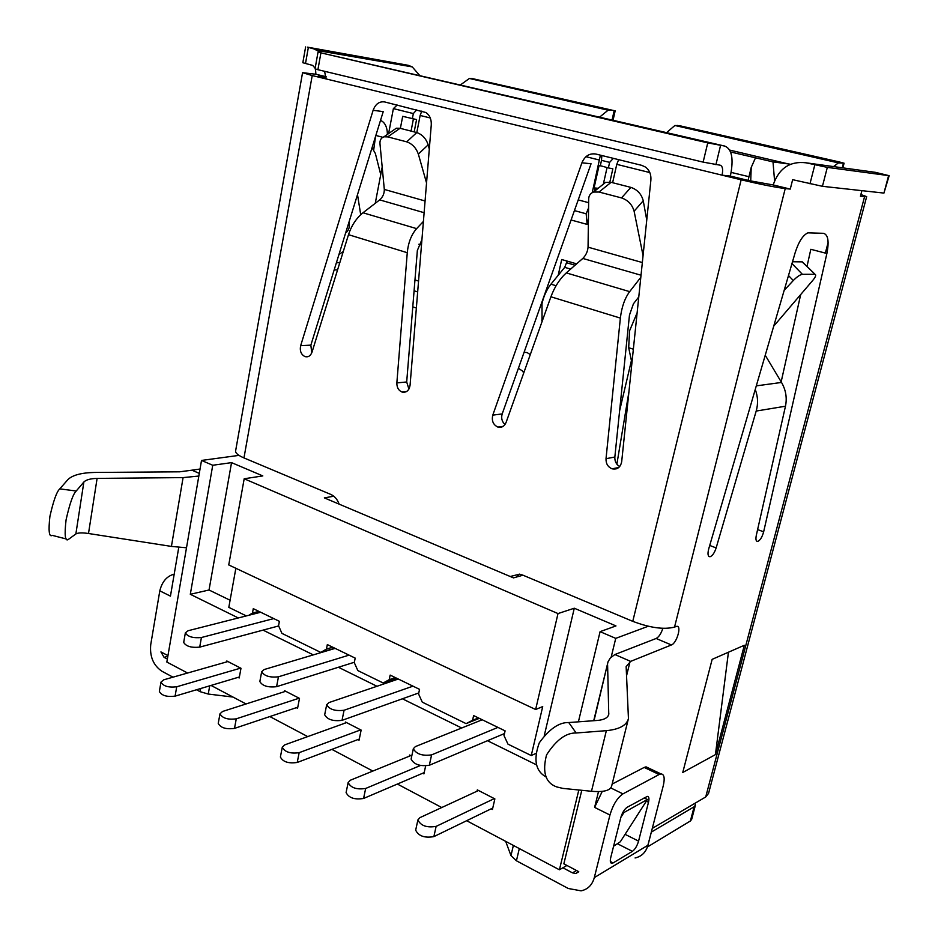 <?xml version="1.0" encoding="UTF-8"?>
<svg xmlns="http://www.w3.org/2000/svg" width="938" height="938" viewBox="0 0 938 938"><rect width="100%" height="100%" fill="white"/><g stroke="black" fill="none" stroke-linecap="round" stroke-linejoin="round"><path stroke-width="1.41" d="M637.125 312.835L629.562 330.833L628.683 347.717L631.919 363.029M567.138 261.104L564.711 267.342L550.946 284.179C546.76 289.455 543.77 295.939 542 303.631L542.047 321.617M424.199 772.607L363.581 798.461L365.668 788.459C356.675 789.831 350.835 787.873 348.15 782.55L350.366 780.228L410.75 755.618M346.181 792.153L346.099 792.551C348.772 797.91 354.599 799.891 363.581 798.461M420.447 765.49L365.668 788.459M466.667 820.715L559.411 869.784L562.882 867.791L572.485 872.856L575.85 873.489L578.746 871.672L563.844 863.828L581.783 790.288M238.322 617.954L190.308 594.293L212.738 465.26L201.518 460.441L166.847 662.052L187.588 673.027M211.027 685.432L246.049 703.969M269.851 716.562L307.711 736.6M331.876 749.38L372.843 771.059M397.384 784.051L441.751 807.524M199.29 473.385L191.938 470.184L179.627 471.814L94.515 472.447C81.418 472.752 72.566 475.109 67.97 479.541L59.798 488.862C56.726 491.582 53.431 500.786 49.89 516.475C48.295 531.107 49.093 537.404 52.27 535.364L66.246 538.975M186.498 547.78L171.419 546.408L88.5 533.499C82.134 532.585 77.924 532.737 75.861 533.968L68.275 539.502C65.085 541.66 64.347 535.106 66.07 519.863C69.752 503.483 73.141 493.869 76.224 491.02L83.869 482.003C86.097 479.775 90.517 478.568 97.106 478.403L183.086 477.606L198.833 476.047M174.046 575.017L172.979 574.502C166.319 576.729 161.922 582.181 159.812 590.834L170.446 596.134L178.771 547.346M324.595 71.3L325.99 78.909L312.213 75.556L302.564 72.683L315.883 74.243L315.508 69.06M191.938 470.184L200.04 469.035M375.528 136.491L373.734 149.705M172.979 574.502L174.175 574.244M173.002 677.177L161.922 671.245C153.375 665.441 149.634 656.577 150.725 644.676L159.812 590.834M566.927 865.457L562.882 867.791M647.443 846.932L651.335 832.076M651.887 831.783L694.132 806.786L695.398 805.179L694.999 803.268M167.961 655.615L160.914 651.91L164.056 657.327L167.363 659.074M200.673 688.515L200.111 691.669L196.534 689.758M201.518 460.441L239.002 455.376M640.818 277.296L629.656 291.636C624.755 298.296 621.66 307.113 620.37 318.099L606.018 458.694C605.878 463.689 607.918 467.065 612.139 468.824C617.298 469.762 620.475 467.394 621.683 461.719L650.89 180.131C651.277 174.538 649.495 170.188 645.543 167.105L641.815 165.369L595.818 154.031C589.486 153.082 584.855 156.001 581.935 162.79L492.778 415.135C491.477 420.799 493.177 424.785 497.867 427.071C501.619 427.951 504.351 426.415 506.074 422.475L550.911 296.783C554.628 286.84 559.751 278.879 566.294 272.899L582.803 258.442C585.933 255.288 587.68 251.525 588.056 247.163L588.689 199.196C588.736 195.737 590.33 193.369 593.461 192.067L599.007 192.032L611.107 182.324L630.887 187.389C637.359 189.617 641.475 194.072 643.245 200.755L646.751 220.055M611.107 182.324L605.526 182.406L601.762 185.419M505.007 424.527C501.936 421.678 500.998 418.137 502.193 413.916L591.057 163.775L581.935 162.79M628.448 718.543L611.693 785.915C610.509 790.523 603.767 792.305 591.479 791.273L562.812 788.389L556.668 786.912C545.494 782.843 542.117 772.185 546.537 754.926C556.14 740.023 566.013 732.719 576.155 732.988L606.358 730.667C619.338 729.401 626.701 725.355 628.448 718.543L626.138 666.625L630.629 661.384L671.42 644.957C676.873 643.187 681.949 625.177 676.661 626.35L674.539 627.088C664.022 629.797 650.093 627.874 632.763 621.343L522.607 575.041L519.582 574.162L510.225 576.507M674.539 627.088L785.235 188.573C775.023 187.26 760.331 184.34 741.161 179.803L722.072 175.172C723.21 169.403 722.577 166.085 720.161 165.194L703.137 162.122L317.9 69.693L315.039 68.861L318.017 52.188L724.781 146.082C731.957 148.954 733.821 158.956 730.374 176.086L749.333 180.682L773.182 184.95C778.927 168.312 789.902 160.926 806.094 162.813L827.328 167.374L889.165 175.687L883.936 193.087L888.603 175.664M339.134 504.128C337.375 499.379 334.596 496.132 330.762 494.408L243.962 457.92C238.44 455.54 235.637 453.289 235.567 451.178L302.564 72.683M423.413 221.415L416.624 228.638C411.395 234.535 408.276 242.555 407.268 252.709L396.856 382.892C396.786 387.476 398.521 390.525 402.05 392.061C406.435 392.834 409.109 390.56 410.07 385.248L431.269 124.918C431.515 119.302 429.721 115.175 425.899 112.525L384.697 101.949C379.362 101.187 375.505 103.977 373.125 110.297L300.652 345.712C299.621 350.964 301.086 354.611 305.061 356.628C308.274 357.366 310.584 355.877 312.014 352.149L348.502 234.676C351.574 225.413 356.393 218.108 362.983 212.774L379.691 199.888C382.821 197.05 384.369 193.568 384.31 189.429L425.078 200.978M522.982 575.205L513.485 577.878L324.36 497.89L333.764 496.214M429.299 149.154L428.174 144.851C426.087 138.59 422.288 134.486 416.777 132.563L406.729 141.849L387.722 136.889L383.982 136.796C381.016 137.863 379.691 140.243 379.996 143.936L384.31 189.429M387.722 136.889L400.057 128.283L396.293 128.213L393.303 130.3M406.729 141.849C412.263 143.807 416.132 147.887 418.348 154.09L426.544 182.957M408.921 389.082L406.693 381.977L417.351 250.481L421.936 239.577M619.701 466.561C616.266 464.498 614.648 461.32 614.847 457.029L629.468 315.098L633.443 303.783L638.778 296.947M516.604 576.999L519.23 574.103M326.19 76.881L318.392 75.896L326.119 77.995M311.733 352.923L310.865 345.125L383.232 111.622L373.125 110.297M630.887 187.389L621.531 197.918C628.026 200.169 632.224 204.601 634.111 211.226L643.069 255.605M477.032 791.191L477.325 789.878L494.865 798.895L492.438 809.459L491.184 808.814M536.442 764.833L487.49 740.715L504.492 733.539M461.695 728.005L402.402 698.798L418.782 692.948M376.994 686.276L338.407 667.258L354.353 662.251M313.304 654.888L263.039 630.125L278.656 625.939M578.394 721.838L600.097 631.649L615.738 638.368L611.177 657.116M578.828 789.995L559.411 869.784M425.641 765.983L423.917 773.885L422.686 773.252M409.32 756.204L409.578 755.02L411.735 756.122M345.196 723.092L345.419 722.014L361.142 730.092L359.055 740.211L357.859 739.59M284.39 691.705L284.589 690.708L299.492 698.376L297.569 708.284L296.396 707.674M226.644 661.911L226.82 660.985L240.984 668.278L239.202 677.975L238.041 677.377M190.308 594.293L209.033 590.002L231.545 462.633L212.738 465.26M478.462 717.945L472.564 720.29L473.62 715.588L505.101 730.866L504.011 735.615L507.974 744.139L531.248 755.547L535.727 753.519M246.307 615.914L228.813 607.355L235.86 568.287M209.033 590.002L230.103 600.25M472.564 720.29L466.104 723.632L422.288 702.152L418.559 693.968L419.556 689.348L390.161 675.09L389.211 679.663L383.196 683.005L357.835 670.576L354.283 662.638L355.197 658.113L327.339 644.594L326.447 649.073L320.784 652.414L281.928 633.373L278.563 625.728L279.395 621.331L253.283 608.656L252.486 613.018L248.957 615.246M466.104 723.632L479.318 718.356M383.196 683.005L396.915 678.362M320.784 652.414L334.819 648.228M544.298 735.498L574.291 608.223L558.004 613.569L244.185 478.767L262.816 475.918L231.545 462.633M574.291 608.223L615.973 625.927L600.097 631.649M615.738 638.368L648.217 626.256M400.057 128.283L416.777 132.563M619.619 410.75L631.462 360.403M411.172 758.713L411.102 759.077C414.01 764.505 420.095 766.569 429.334 765.267L487.49 740.715M429.334 765.267L431.597 754.879C422.346 756.122 416.261 754.07 413.33 748.712L415.37 746.601L482.226 719.763M431.597 754.879L497.949 727.396M558.204 275.303L561.698 259.521L576.612 263.859M542.492 320.386L541.648 320.116M324.747 714.428L324.677 714.779C327.362 719.598 333.154 721.451 342.03 720.349L402.402 698.798M342.03 720.349L344.07 710.254C335.183 711.321 329.39 709.468 326.682 704.708L328.98 702.562L398.298 679.042M344.07 710.254L412.99 686.159M259.908 681.176L259.849 681.527C262.37 685.924 267.951 687.636 276.581 686.675L278.457 676.802L349.053 655.134M276.581 686.675L338.407 667.258M278.457 676.802C269.827 677.728 264.235 676.017 261.69 671.678L264.188 669.533L335.136 648.381M416.366 308.027L412.79 306.855M417.668 291.941L414.092 290.78M418.559 281.083L414.971 279.946M183.754 642.108L183.696 642.436C186.052 646.376 191.387 647.935 199.712 647.126L263.039 630.125M199.712 647.126L201.412 637.523C193.076 638.309 187.729 636.738 185.361 632.845L188.092 630.735L260.694 612.256M201.412 637.523L273.744 618.588M628.941 391.756L616.876 464.181M616.243 468.003L616.09 468.918M632.142 360.931L631.544 360.743M633.361 349.206L628.683 347.717M478.532 790.5L419.919 817.643L417.902 819.929C420.775 825.78 426.849 827.926 436.135 826.378L494.303 798.613M492.755 808.052L433.872 836.614L436.135 826.378M415.769 829.755L415.675 830.153C418.524 836.051 424.586 838.209 433.872 836.614M297.78 707.205L234.5 728.392L236.27 718.825C227.805 719.903 222.376 718.227 219.984 713.806L222.587 711.461L285.703 691.283M218.308 722.999L218.237 723.362C220.618 727.841 226.035 729.518 234.5 728.392M597.236 189.042L595.196 188.515L594.61 191.153M588.431 218.73L587.165 224.405L571.09 219.996M400.374 128.354L402.695 116.335L416.578 119.583L414.174 131.895M388.602 133.583L393.385 108.609L413.341 113.568L412.333 118.751M375.259 203.312L382.188 167.058M530.275 354.611L527.226 352.618L524.119 352.184M518.397 368.282L524.061 372.046M372.058 147.688L375.376 153.515L380.746 174.632M360.708 214.696L357.507 194.658M343.273 251.513L338.97 254.456M299.128 698.189L236.27 718.825M346.568 722.6L284.695 744.889L282.279 747.234C284.812 752.077 290.428 753.882 299.152 752.663L360.708 729.881M359.301 739.038L297.24 762.453L299.152 752.663M280.462 756.626L280.392 757.001C282.901 761.902 288.517 763.708 297.24 762.453M612.62 182.711L616.77 164.349L618.646 159.659M595.196 188.515L594.071 187.928L599.124 165.358L608.363 167.914L609.618 162.368L613.346 158.346M608.363 167.914L612.842 168.805L609.852 182.066M748.102 180.389L751.209 167.456L750.717 181.011M730.62 151.979L773.006 161.899L774.565 180.729M755.5 157.807L751.209 167.456M790.195 164.361L729.776 150.103M773.006 161.899L790.113 164.173M792.516 261.749L802.119 261.866L803.08 262.558M416.8 132.563L420.142 115.456L421.772 111.083M413.341 113.568L416.718 109.84M574.419 210.604L586.156 213.782L587.165 224.405M588.572 207.943L586.156 213.782M600.273 165.885L601.504 160.351L609.618 162.368M601.833 155.509L601.504 160.351M592.253 192.607L600.402 155.157M598.198 188.28L594.071 187.928M603.333 184.165L607.062 167.585M748.934 176.696L731.159 172.404M393.385 108.609L397.184 105.021M411.055 131.097L413.412 118.962M630.629 661.384L614.906 654.525L656.119 638.485C658.875 637.008 661.126 633.619 662.849 628.343M614.906 654.525L610.345 657.948L608.059 661.736L593.719 720.701M598.503 791.602L594.61 807.384L602.255 791.379M612.162 784.062L644.195 767.425L659.144 774.507L660.973 773.909C664.233 774.19 664.995 778.13 663.272 785.704L647.959 845.232L594.317 877.605C592.241 884.991 587.833 889.4 581.079 890.842L568.276 888.497L516.428 860.779L510.976 855.632L505.676 841.351M648.31 767.917L646.048 766.85L644.195 767.425M652.285 828.395L705.716 796.96L708.553 793.407L866.653 196.675M860.885 194.541L866.665 196.617L860.427 196.253L861.905 190.66M883.936 193.087L822.438 186.31L792.645 179.686L790.265 189.089L773.182 184.95M785.235 188.573L790.265 189.089M765.232 355.232L781.53 382.446C785.868 389.985 787.181 397.911 785.469 406.213L756.309 535.34C755.524 539.409 755.993 541.449 757.705 541.449C760.179 540.382 762.16 537.169 763.649 531.811L826.882 253.495C829.239 241.383 828.113 234.652 823.505 233.316L807.911 232.847C802.905 235.133 798.648 241.769 795.143 252.744L708.706 548.941C707.44 554.018 707.897 556.621 710.054 556.738C712.446 555.859 714.475 552.916 716.151 547.909L756.192 411.055C758.256 403.774 757.939 396.563 755.242 389.446M744.338 645.262L715.424 754.621L682.758 772.478L712.153 659.344L744.338 645.262M826.882 253.495L810.831 249.297L807.008 266.404M800.7 294.532L781.166 381.825M802.119 261.866L815.052 274.306C816.341 274.928 815.603 276.921 812.847 280.31L773.709 326.166M814.77 274.283L802.389 274.318L791.977 263.566M784.156 290.393L793.302 280.521C796.983 276.757 800.02 274.693 802.389 274.318M806.094 162.813L875.353 172.334L889.165 175.687M730.374 176.086L722.072 175.172L325.99 78.909M471.779 78.464L615.164 110.86L471.779 78.464L469.387 78.464L460.652 84.772M599.675 117.039L608.117 110.203L610.368 110.145M842.863 167.867L844.083 163.2L838.971 161.864L680.671 125.962L674.903 125.481L666.625 132.586M833.507 166.589L838.396 162.884L844.083 163.189M348.948 222.247L349.241 224.076C349.616 227.77 348.502 230.666 345.911 232.753L345.641 232.941M387.417 134.404C387.23 126.993 384.92 122.315 380.523 120.381M314.218 49.011L307.512 47.158L408.276 65.32L314.218 49.011L320.925 52.587M305.624 46.923L302.833 62.729L312.682 65.414L315.156 68.216M326.19 76.74L315.883 74.243M724.781 146.082L707.744 142.881L318.017 52.188M419.485 75.216L412.239 66.891L408.276 65.32M613.593 846.228L620.335 841.749L647.419 799.481L623.958 812.507L623.055 812.05M647.419 799.481L644.16 797.898M623.958 812.507L620.85 817.397M617.661 843.86L632.411 851.341C635.073 849.359 637.125 845.947 638.567 841.116L648.498 802.248C649.354 798.484 648.967 796.526 647.337 796.374L627.147 807.29C624.38 809.224 622.257 812.718 620.757 817.737L610.72 857.637C609.911 861.272 610.298 863.171 611.881 863.347L613.124 862.925L610.345 861.483M659.144 774.507L622.949 793.876C617.321 797.746 612.983 804.792 609.946 815.016L594.317 877.605M632.411 851.341L613.124 862.925M635.085 857.965C641.639 856.511 645.919 852.279 647.959 845.232M695.339 805.414L691.669 819.343L690.391 820.985L648.076 846.58M200.111 691.669L208.248 694.05L232.976 697.051M594.024 720.677L607.718 663.119M607.601 664.831L608.762 714.334C607.883 717.769 604.178 719.798 597.623 720.419L568.745 722.541C559.107 722.237 549.293 729.002 539.291 742.814C533.241 759.557 535.469 770.93 545.975 776.934M715.424 754.621L728.439 652.215M227.911 661.548L163.763 679.804L160.973 682.114C163.235 686.182 168.488 687.73 176.719 686.78L240.667 668.114M239.378 676.978L175.089 696.148L176.719 686.78M159.425 691.13L159.366 691.47C161.617 695.574 166.858 697.133 175.089 696.148M531.248 755.547L542.715 706.584L535.633 709.503L228.743 564.934L244.185 478.767M258.911 611.388L252.486 613.018M558.004 613.569L535.633 709.503M332.72 647.208L326.447 649.073M395.332 677.588L389.211 679.663M621.531 197.918L599.007 192.032M421.49 245.088L418.817 244.279M556.07 285.727L550.946 284.179M825.346 253.096L828.113 242.485M171.419 546.408L183.086 477.606M76.224 491.02L59.798 488.862M572.485 872.856L576.518 870.499M164.056 657.327L167.832 656.319M492.778 415.135L502.193 413.916M632.763 621.343L741.161 179.803M312.213 75.556L243.962 457.92M407.268 252.709L348.502 234.676M620.37 318.099L550.911 296.783M88.5 533.499L97.106 478.403M75.861 533.968L83.869 482.003M362.983 212.774L416.624 228.638M379.691 199.888L424.128 212.703M418.348 154.09L428.174 144.851M406.693 381.977L396.856 382.892M606.018 458.694L614.847 457.029M634.111 211.226L643.245 200.755M310.865 345.125L300.652 345.712M570.644 269.089L564.711 267.342M575.064 265.219L566.775 262.792M339.779 262.757L336.402 262.734M588.642 202.678L578.23 199.9M599.523 160.07L585.969 156.693M649.811 172.569L616.77 164.349M430.284 117.977L420.142 115.456M671.42 644.957L656.119 638.485M626.49 676.04L630.019 661.747M705.716 796.96L864.566 196.687M785.469 406.213L756.192 411.055M709.714 545.459L716.151 547.909M788.495 275.526L793.302 280.521M822.438 186.31L827.328 167.374M809.963 183.825L814.829 164.842M612.092 119.923L614.144 110.766M677.06 125.387L840.307 162.696M842.254 167.785L843.461 163.153M337.563 269.886L334.186 269.886M321.206 76.119L321.089 76.764M308.309 47.639L305.507 63.491M720.548 145.472L715.917 164.678M707.744 142.881L703.137 162.122M320.902 52.962L317.9 69.693M382.774 137.276L375.845 135.471M648.498 802.248L646.329 801.193M625.083 834.339L638.567 841.116M610.814 787.955L622.949 793.876M609.946 815.016L594.61 807.384M519.312 848.573L516.428 860.779M690.391 820.985L694.132 806.786M513.367 845.431L510.976 855.632M209.725 685.819L208.248 694.05M608.258 715.764L608.821 713.49M576.155 732.988L568.745 722.541M591.479 791.273L606.358 730.667M763.649 531.811L757.599 529.583M781.53 382.446L756.286 385.87M642.342 262.546L588.056 247.163M641.029 275.221L582.803 258.442M629.656 291.636L566.294 272.899M346.099 792.551L348.15 782.55M605.526 182.406L593.461 192.067M503.178 426.333L497.867 427.071M396.293 128.213L383.982 136.796M406.424 391.627L402.05 392.061M618.763 467.499L612.139 468.824M305.061 356.628L308.649 356.393M411.102 759.077L413.33 748.712M324.677 714.779L326.682 704.708M259.849 681.527L261.69 671.678M183.696 642.436L185.361 632.845M415.675 830.153L417.902 819.929M218.237 723.362L219.984 713.806M280.392 757.001L282.279 747.234M524.225 371.577L522.736 371.718M710.054 556.738L708.659 556.211M815.052 274.306L802.4 261.89M615.164 110.86L613.077 120.158M608.117 110.203L469.387 78.464M838.396 162.884L674.903 125.481M412.239 66.891L318.334 50.675M611.881 863.347L610.779 862.784M646.048 766.85L660.973 773.909M575.85 873.489L578.594 871.883M756.532 541.015L757.705 541.449M159.366 691.47L160.973 682.114"/></g></svg>
